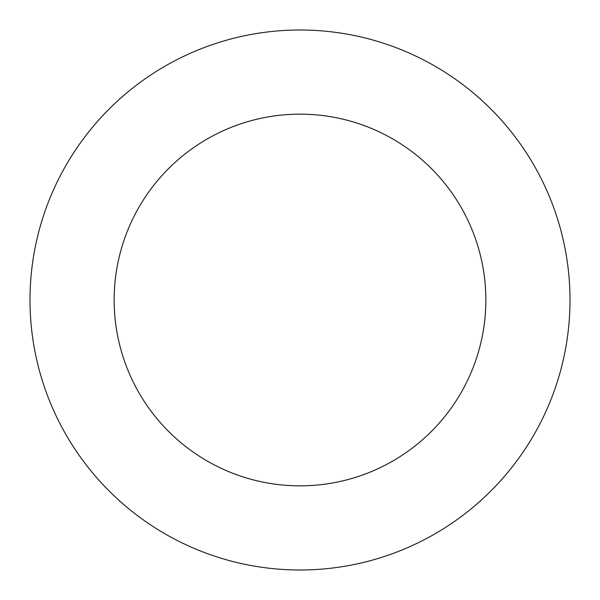 <?xml version="1.0" encoding="UTF-8"?>
<svg xmlns="http://www.w3.org/2000/svg" width="600" height="600" viewBox="0 0 600 600"><rect width="100%" height="100%" fill="white"/><g stroke="black" fill="none" stroke-linecap="round" stroke-linejoin="round"><path stroke-width="0.9" d="M485.85 300A185.85 185.85 0 0 1 207.075 460.95A185.85 185.85 0 0 1 207.075 139.05A185.85 185.85 0 0 1 485.85 300M570 300A270 270 0 0 1 165 533.827A270 270 0 0 1 165 66.172A270 270 0 0 1 570 300"/></g></svg>
